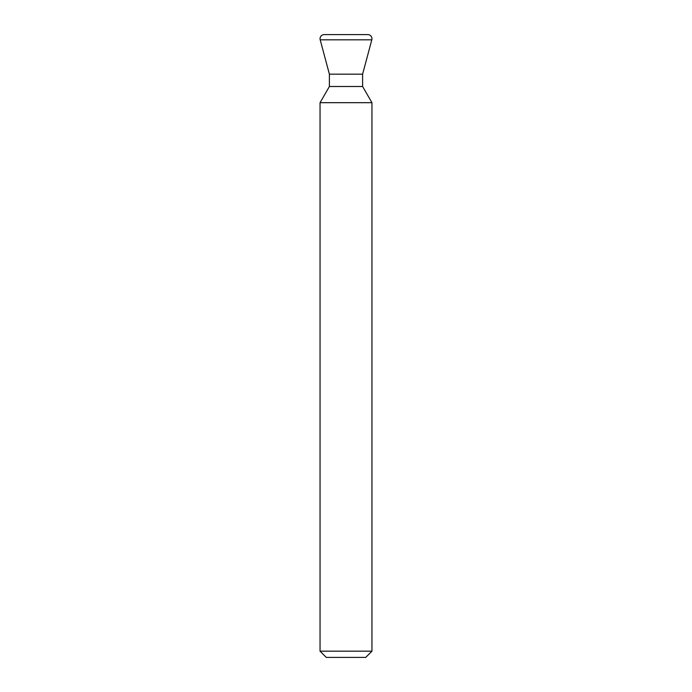 <?xml version="1.0" encoding="UTF-8"?>
<svg xmlns="http://www.w3.org/2000/svg" width="692" height="692" viewBox="0 0 692 692"><rect width="100%" height="100%" fill="white"/><g stroke="black" fill="none" stroke-linecap="round" stroke-linejoin="round"><path stroke-width="1.04" d="M362.608 74.165L362.608 86.5L329.392 86.5L329.392 74.165L362.608 74.165L371.812 39.825A4.152 4.152 0 0 0 367.798 34.6L324.202 34.6A4.152 4.152 0 0 0 320.188 39.825L371.812 39.825M329.392 74.165L320.188 39.825M329.392 86.5L320.05 102.684L371.95 102.684L362.608 86.5M371.95 651.172L365.722 657.4L326.278 657.4L320.05 651.172L371.95 651.172L371.95 102.684M320.05 651.172L320.05 102.684"/></g></svg>

